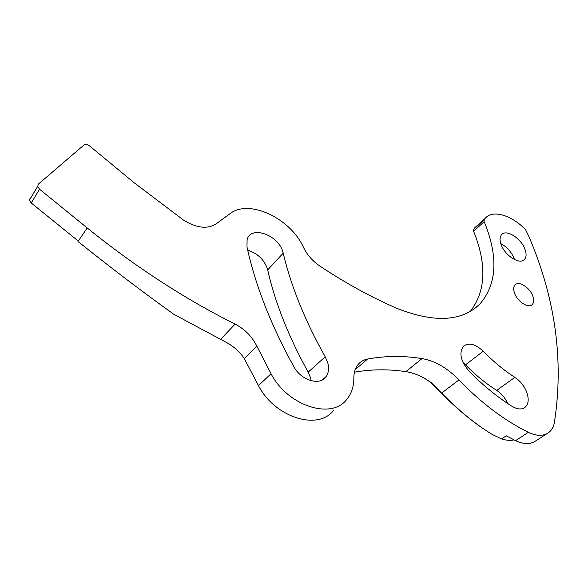 <?xml version="1.0" encoding="UTF-8"?>
<svg xmlns="http://www.w3.org/2000/svg" width="588" height="588" viewBox="0 0 588 588"><rect width="100%" height="100%" fill="white"/><g stroke="black" fill="none" stroke-linecap="round" stroke-linejoin="round"><path stroke-width="0.88" d="M524.775 248.79C526.635 253.59 526.517 257.169 524.4 259.536C519.851 264.945 505.239 255.861 501.292 245.027C499.572 240.463 499.653 237.015 501.542 234.7C506.003 228.93 520.681 237.927 524.775 248.79M514.478 259.536L513.89 257.875C511.06 251.502 506.694 246.762 500.8 243.645M532.654 295.69C534.198 299.784 534.014 302.783 532.096 304.687C528.318 308.538 517.683 301.762 514.684 293.508C513.228 289.568 513.383 286.65 515.154 284.768C518.873 280.682 529.56 287.407 532.654 295.69M246.982 246.916L247.092 239.742C250.723 224.829 279.006 235.149 282.99 252.384L283.195 253.156C291.097 286.444 305.106 320.982 325.215 356.776L327.7 362.605C329.214 368.132 328.692 372.777 326.149 376.54C320.107 386.125 301.041 380.487 293.802 366.611C270.892 325.01 255.288 285.114 246.982 246.916M247.717 250.216C257.618 253.347 264.21 259.653 267.489 269.142L267.68 269.899L283.195 253.156M267.68 269.899C275.147 302.849 288.649 336.931 308.178 372.153L310.574 377.9L311.17 380.745M514.882 377.356C520.218 380.958 524.158 385.875 526.686 392.1C529.251 399.487 528.516 404.713 524.489 407.785C521.078 409.755 516.845 409.219 511.795 406.176C496.897 396.746 482.645 385.066 469.033 371.131C460.566 360.988 458.75 352.638 463.579 346.097C468.989 342.326 475.545 344.039 483.248 351.242C493.31 361.554 503.857 370.256 514.882 377.356L496.698 390.403C501.498 393.578 505.173 397.951 507.701 403.522M529.002 236.758C555.506 298.77 563.958 360.731 554.359 422.64C553.374 427.777 550.941 431.438 547.075 433.606C541.96 436.237 535.712 435.804 528.318 432.305C504.21 420.354 481.094 402.898 458.978 379.929C447.409 368.029 435.091 360.907 422.015 358.577C403.5 355.622 385.338 355.784 367.544 359.062C363.553 359.834 360.326 361.745 357.864 364.781C355.181 368.213 353.844 372.579 353.851 377.886C353.888 386.514 351.506 393.71 346.7 399.487C331.485 419.876 287.745 406.08 271.039 373.74L256.809 346.067C252.009 336.461 244.77 329.14 235.097 324.091C184.742 298.917 135.446 266.879 87.208 227.96L39.514 189.204L37.683 186.367L38.455 184.051L83.9 145.045C85.48 144.031 87.362 144.31 89.538 145.883L133.858 182.53L183.39 219.986C196.319 228.078 207.204 229.394 216.046 223.925L229.945 213.709C249.114 198.553 290.722 218.501 303.533 247.467C307.223 254.942 312.698 261.175 319.982 266.151C346.251 283.563 372.138 297.726 397.628 308.634C434.356 322.959 461.69 321.518 479.632 304.305C496.456 284.967 498.418 258.529 485.519 225.006L484.181 221.72L484.1 219.861L485.049 218.53C492.163 209.343 511.178 214.855 525.496 229.533L529.002 236.758M477.14 225.623L473.502 229.371L473.56 231.224L474.869 234.487C486.908 266.32 485.365 291.979 470.238 311.471M496.698 390.403C485.798 383.479 475.398 374.953 465.512 364.832L483.248 351.242M463.094 362.605L465.512 364.832M354.432 372.167C371.285 369.227 388.425 369.051 405.86 371.638C414.437 372.961 422.919 376.651 431.313 382.7L443.786 395.217C459.103 410.872 475.192 423.919 492.038 434.348L491.37 433.937C474.656 423.588 458.706 410.652 443.506 395.129L430.342 382.163L424.44 378.282M333.425 410.52C318.101 430.879 274.772 417.539 258.463 385.61L244.277 358.555C239.617 351.543 233.171 345.913 224.932 341.65L173.783 314.271C142.414 291.788 110.485 267.525 78.013 241.477L87.208 227.96M535.955 440.757L534.301 441.823C529.163 444.469 522.923 444.087 515.58 440.655L506.261 435.811L501.579 438.935C506.136 440.383 510.303 440.706 514.074 439.912M492.038 434.348L501.579 438.935M30.216 197.877L29.437 200.185L31.238 202.985L78.292 241.065M308.178 372.153L325.215 356.776M473.56 231.224L484.181 221.72M220.529 339.452L235.097 324.091M473.502 229.371L484.1 219.861M515.58 440.655L528.318 432.305M441.713 392.975L458.978 379.929M405.86 371.638L422.015 358.577M355.167 369.676L367.544 359.062M258.463 385.61L271.039 373.74M244.277 358.555L256.809 346.067M31.238 202.985L39.514 189.204M431.313 382.7L430.342 382.163M523.673 260.131L524.4 259.536M531.728 304.974L532.096 304.687M472.752 309.92L479.632 304.305M474.465 228.034L485.049 218.53M534.301 441.823L547.075 433.606M322.349 379.877L326.149 376.54M29.437 200.185L37.683 186.367"/></g></svg>
